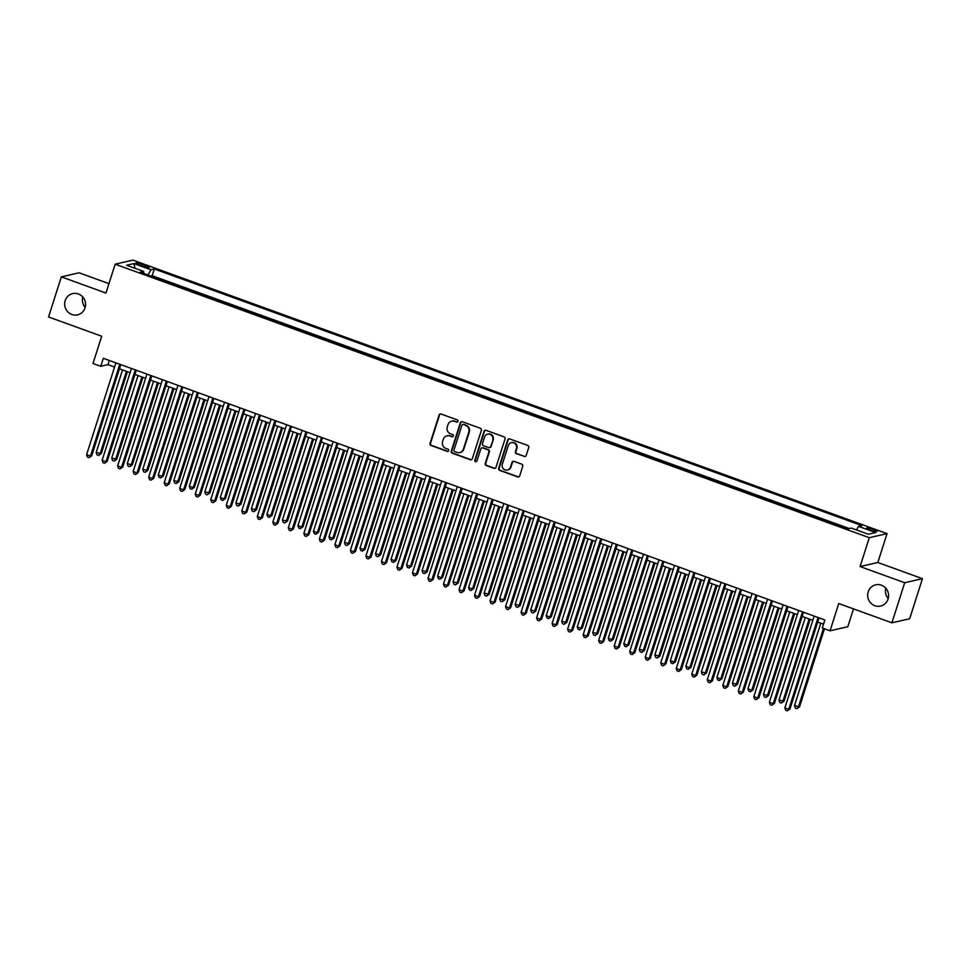 <?xml version="1.0" encoding="UTF-8"?>
<svg xmlns="http://www.w3.org/2000/svg" width="971" height="971" viewBox="0 0 971 971"><rect width="100%" height="100%" fill="white"/><g stroke="black" fill="none" stroke-linecap="round" stroke-linejoin="round"><path stroke-width="1.46" d="M458.009 421.39A1.165 1.117 -102.9 0 0 457.292 419.897L441.101 414.034A1.675 1.602 -102.9 0 0 439.086 415.054L430.044 443.383A1.675 1.602 -102.9 0 0 431.063 445.507L447.243 451.381A1.165 1.117 -102.9 0 0 448.663 450.665A1.165 1.117 -102.9 0 0 447.947 449.172L445.847 448.42A5.353 5.122 -102.9 0 1 442.582 441.611L443.334 439.256A5.353 5.122 -102.9 0 1 449.816 435.979L451.916 436.744A1.165 1.117 -102.9 0 0 453.336 436.028A1.165 1.117 -102.9 0 0 452.62 434.535L450.52 433.782A5.353 5.122 -102.9 0 1 447.255 426.973L448.007 424.618A5.353 5.122 -102.9 0 1 454.489 421.341L456.588 422.106A1.165 1.117 -102.9 0 0 458.009 421.39M868.195 591.849A10.899 10.438 -102.9 0 0 880.563 606.074A10.899 10.438 -102.9 0 0 885.831 588.244A10.899 10.438 -102.9 0 0 868.195 591.849M885.819 588.232A10.899 10.438 -102.9 0 0 888.198 598.609M65.191 300.622A10.899 10.438 -102.9 0 0 77.546 314.847A10.899 10.438 -102.9 0 0 82.814 297.017A10.899 10.438 -102.9 0 0 65.191 300.622M82.802 297.005A10.899 10.438 -102.9 0 0 85.181 307.382M873.439 529.401A5.45 0.825 17.7 0 0 866.715 528.09A5.45 0.825 17.7 0 0 870.368 530.093A5.45 0.825 17.7 0 0 877.092 531.404A5.45 0.825 17.7 0 0 873.439 529.401M524.158 456.528A1.675 1.602 -102.9 0 0 526.185 455.508L528.722 447.558A1.675 1.602 -102.9 0 0 527.69 445.434L509.726 438.916A1.675 1.602 -102.9 0 0 507.699 439.936L498.657 468.265A1.675 1.602 -102.9 0 0 499.677 470.401L517.652 476.919A1.675 1.602 -102.9 0 0 519.679 475.887L522.738 466.286A1.675 1.602 -102.9 0 0 521.718 464.162L514.023 461.371A1.675 1.602 -102.9 0 0 511.996 462.402L510.479 467.16A4.467 4.285 -102.9 0 1 503.245 468.641A4.467 4.285 -102.9 0 1 502.335 464.199L508.282 445.555A4.467 4.285 -102.9 0 1 515.516 444.075A4.467 4.285 -102.9 0 1 516.438 448.505L515.443 451.612A1.675 1.602 -102.9 0 0 516.463 453.748L524.631 456.419A1.675 1.602 -102.9 0 0 525.262 456.516M108.958 283.641L79.1 272.802L61.343 276.869L48.55 316.959L101.7 336.233L92.998 363.494L100.753 366.298L103.314 358.287L824.865 619.971L822.303 627.982L830.059 630.798L847.817 626.732L853.509 608.89M904.693 582.734L922.45 578.667L877.833 562.488L860.088 566.554L904.693 582.734L891.9 622.812L838.762 603.537L830.059 630.798M860.088 566.554L869.3 537.691L115.161 264.185L132.918 260.119L887.045 533.625L869.3 537.691M61.343 276.869L105.96 293.048L115.161 264.185M481.349 430.384A1.675 1.602 -102.9 0 0 480.329 428.26L462.354 421.742A1.675 1.602 -102.9 0 0 460.327 422.761L451.284 451.09A1.675 1.602 -102.9 0 0 452.304 453.214L470.28 459.732A1.675 1.602 -102.9 0 0 472.307 458.713L481.349 430.384M486.034 430.323L504.01 436.841A1.675 1.602 -102.9 0 1 505.029 438.977L495.987 467.306A1.675 1.602 -102.9 0 1 493.96 468.325L486.277 465.534A1.675 1.602 -102.9 0 1 485.257 463.41L488.923 451.916A1.675 1.602 -102.9 0 0 487.903 449.791L482.793 447.947A1.675 1.602 -102.9 0 0 480.766 448.966L476.955 460.922A1.165 1.117 -102.9 0 1 475.062 461.31A1.165 1.117 -102.9 0 1 474.819 460.157L484.007 431.355A1.675 1.602 -102.9 0 1 486.034 430.323M922.45 578.667L909.657 618.758L891.9 622.812M139.399 264.974L142.822 266.212A5.28 0.801 17.7 0 0 149.328 267.474A5.28 0.801 17.7 0 0 145.796 265.532L142.373 264.294A5.28 0.801 17.7 0 0 135.855 263.032A5.28 0.801 17.7 0 0 139.399 264.974M856.483 529.948L858.546 526.379L861.908 525.614L154.328 268.991L150.966 269.756L147.956 274.963M858.546 526.379L875.611 532.569L868.317 534.244L851.251 528.054L847.889 528.819L140.31 272.196L143.672 271.431L126.606 265.241L133.901 263.566L150.966 269.756M849.2 528.515L152.168 275.728L150.869 276.031M877.833 562.488L887.045 533.625M100.753 366.298L107.951 364.659L114.566 367.05M119.433 368.822L130.078 372.682M134.957 374.454L145.589 378.314M150.469 380.074L161.113 383.933M165.992 385.705L176.625 389.565M181.504 391.325L192.149 395.185M197.028 396.957L207.66 400.817M212.54 402.589L223.184 406.448M228.051 408.208L238.696 412.068M243.575 413.84L254.22 417.7M259.087 419.472L269.732 423.332M274.611 425.092L285.243 428.951M290.123 430.723L300.767 434.583M305.647 436.355L316.279 440.215M321.158 441.975L331.803 445.835M336.682 447.607L347.315 451.466M352.194 453.239L362.838 457.098M367.706 458.858L378.35 462.718M383.229 464.49L393.874 468.35M398.741 470.122L409.386 473.982M414.265 475.741L424.897 479.601M429.777 481.373L440.421 485.233M445.301 487.005L455.933 490.865M460.812 492.625L471.457 496.484M476.336 498.257L486.969 502.116M491.848 503.888L502.493 507.748M507.36 509.508L518.004 513.368M522.884 515.14L533.528 519M538.395 520.772L549.04 524.619M553.919 526.391L564.552 530.251M569.431 532.023L580.075 535.883M584.955 537.643L595.587 541.502M600.466 543.275L611.111 547.134M615.99 548.906L626.623 552.766M631.502 554.526L642.147 558.386M647.014 560.158L657.658 564.017M662.538 565.79L673.182 569.649M678.049 571.409L688.694 575.269M693.573 577.041L704.206 580.901M709.085 582.673L719.729 586.533M724.609 588.292L735.241 592.152M740.12 593.924L750.765 597.784M755.632 599.556L766.277 603.416M771.156 605.176L781.801 609.035M786.668 610.808L797.312 614.667M802.192 616.439L812.836 620.299M817.703 622.059L823.517 624.171M109.298 360.459L107.951 364.659M152.168 275.728L154.328 268.991M143.635 273.397L143.672 271.431M135.066 268.312L133.901 263.566M457.438 422.057A1.165 1.117 -102.9 0 1 457.062 421.997L454.974 421.232A5.353 5.122 -102.9 0 0 451.928 421.123M447.267 435.761A5.353 5.122 -102.9 0 1 450.301 435.87L452.389 436.634A1.165 1.117 -102.9 0 0 452.765 436.695M440.47 413.937A1.675 1.602 -102.9 0 0 439.56 414.945L430.517 443.274A1.675 1.602 -102.9 0 0 431.537 445.398L447.728 451.272A1.165 1.117 -102.9 0 0 448.092 451.333M461.723 421.645A1.675 1.602 -102.9 0 0 460.812 422.652L451.77 450.981A1.675 1.602 -102.9 0 0 452.789 453.105L470.765 459.623A1.675 1.602 -102.9 0 0 471.396 459.72M463.325 424.545A1.165 1.117 -102.9 0 0 461.905 425.262L453.967 450.131A1.165 1.117 -102.9 0 0 454.683 451.624L456.892 452.425A5.353 5.122 -102.9 0 0 463.373 449.148L468.799 432.156A5.353 5.122 -102.9 0 0 465.534 425.347L463.81 424.436A1.165 1.117 -102.9 0 0 462.961 424.485M459.938 452.535A5.353 5.122 -102.9 0 0 463.859 449.039L463.373 449.148M463.81 424.436L466.019 425.237A5.353 5.122 -102.9 0 1 469.284 432.046L463.859 449.039M482.162 447.849A1.675 1.602 -102.9 0 1 483.279 447.837L488.377 449.682A1.675 1.602 -102.9 0 1 489.396 451.806L485.731 463.301A1.675 1.602 -102.9 0 0 486.75 465.425L494.445 468.216A1.675 1.602 -102.9 0 0 495.076 468.301M485.403 430.238A1.675 1.602 -102.9 0 0 484.493 431.245L475.305 460.048A1.165 1.117 -102.9 0 0 476.385 461.601M492.722 439.997A4.467 4.285 -102.9 0 0 487.648 434.158A4.467 4.285 -102.9 0 0 484.578 437.047L482.478 443.613A1.675 1.602 -102.9 0 0 483.497 445.738L488.607 447.595A1.675 1.602 -102.9 0 0 490.622 446.563L493.207 439.887A4.467 4.285 -102.9 0 0 487.891 434.11M489.712 447.57A1.675 1.602 -102.9 0 0 491.108 446.454L490.622 446.563M493.207 439.887L491.108 446.454M511.608 442.618A4.467 4.285 -102.9 0 1 516.912 448.396L515.917 451.503A1.675 1.602 -102.9 0 0 516.936 453.627L524.631 456.419M507.639 469.976A4.467 4.285 -102.9 0 0 510.964 467.051L510.479 467.16M513.392 461.286A1.675 1.602 -102.9 0 0 512.482 462.293L510.964 467.051M509.095 438.831A1.675 1.602 -102.9 0 0 508.173 439.827L499.13 468.156A1.675 1.602 -102.9 0 0 500.162 470.292L518.126 476.81A1.675 1.602 -102.9 0 0 518.757 476.895M122.528 369.939L96.202 452.45L101.275 453.591L127.407 371.711M101.275 453.591L98.605 455.435L100.086 453.858L126.412 371.347M98.605 455.435L97.064 454.877L96.202 452.45M119.785 364.259L90.485 456.054L86.601 454.646L115.901 362.851M120.78 364.623L91.687 455.787L89.016 457.632L87.463 457.074L86.601 454.646M91.687 455.787L89.016 457.632M138.052 375.571L111.714 458.081L116.799 459.21L142.931 377.343M116.799 459.21L114.129 461.067L115.598 459.489L141.924 376.979M114.129 461.067L112.575 460.509L111.714 458.081M153.564 381.202L127.237 463.713L132.311 464.842L158.443 382.962M132.311 464.842L129.641 466.699L131.109 465.109L157.448 382.61M129.641 466.699L128.099 466.129L127.237 463.713M169.088 386.822L142.749 469.333L147.835 470.462L173.955 388.594M147.835 470.462L145.165 472.319L146.633 470.741L172.959 388.23M145.165 472.319L143.611 471.76L142.749 469.333M184.599 392.454L158.273 474.965L162.145 476.373L163.346 476.093L189.479 394.226M163.346 476.093L160.676 477.95L162.145 476.373L188.483 393.862M160.676 477.95L159.123 477.392L158.273 474.965M135.297 369.89L105.997 461.686L102.125 460.278L131.425 368.482M136.292 370.242L107.198 461.407L104.528 463.264L102.987 462.706L102.125 460.278M107.198 461.407L104.528 463.264M150.821 375.51L121.521 467.306L117.637 465.91L146.937 374.102M151.816 375.874L122.722 467.039L120.052 468.896L118.498 468.325L117.637 465.91M122.722 467.039L120.052 468.896M166.332 381.142L137.032 472.938L133.161 471.53L162.448 379.734M167.328 381.506L138.234 472.659L135.564 474.516L134.01 473.957L133.161 471.53M138.234 472.659L135.564 474.516M181.844 386.774L152.556 478.569L148.672 477.162L177.972 385.366M182.851 387.126L153.758 478.29L151.088 480.147L149.534 479.589L148.672 477.162M153.758 478.29L151.088 480.147M200.123 398.086L173.785 480.596L178.87 481.725L204.99 399.846M178.87 481.725L176.2 483.582L177.669 481.992L203.995 399.494M176.2 483.582L174.646 483.012L173.785 480.596M197.368 392.393L168.068 484.189L164.196 482.781L193.484 390.985M198.363 392.757L169.27 483.922L166.599 485.779L165.046 485.209L164.196 482.781M169.27 483.922L166.599 485.779M215.635 403.705L189.309 486.216L193.18 487.624L194.382 487.345L220.514 405.477M194.382 487.345L191.712 489.202L193.18 487.624L219.519 405.113M191.712 489.202L190.158 488.644L189.309 486.216M212.88 398.025L183.592 489.821L179.708 488.413L209.008 396.617M213.875 398.389L184.781 489.542L182.123 491.399L180.57 490.841L179.708 488.413M184.781 489.542L182.123 491.399M231.159 409.337L204.82 491.848L209.894 492.977L236.026 411.109M209.894 492.977L207.236 494.834L208.704 493.256L235.031 410.745M207.236 494.834L205.682 494.275L204.82 491.848M228.403 403.657L199.104 495.453L195.22 494.045L224.519 402.249M229.399 404.009L200.305 495.174L197.635 497.031L196.081 496.472L195.22 494.045M200.305 495.174L197.635 497.031M246.67 414.969L220.332 497.468L224.216 498.876L225.418 498.609L251.55 416.729M225.418 498.609L222.747 500.466L224.216 498.876L250.554 416.377M222.747 500.466L221.194 499.895L220.332 497.468M243.915 409.276L214.627 501.072L210.743 499.664L240.043 407.869M244.91 409.641L215.817 500.805L213.147 502.662L211.605 502.092L210.743 499.664M215.817 500.805L213.147 502.662M262.182 420.589L235.856 503.099L240.929 504.228L267.061 422.361M240.929 504.228L238.259 506.085L239.74 504.507L266.066 421.997M238.259 506.085L236.718 505.527L235.856 503.099M259.439 414.908L230.139 506.704L226.255 505.296L255.555 413.5M260.434 415.272L231.341 506.425L228.671 508.282L227.117 507.724L226.255 505.296M231.341 506.425L228.671 508.282M277.706 426.22L251.368 508.731L256.453 509.86L282.585 427.993M256.453 509.86L253.783 511.717L255.252 510.139L281.578 427.628M253.783 511.717L252.229 511.159L251.368 508.731M274.951 420.528L245.651 512.336L241.779 510.928L271.079 419.132M275.946 420.892L246.852 512.057L244.182 513.914L242.641 513.343L241.779 510.928M246.852 512.057L244.182 513.914M293.218 431.852L266.891 514.351L270.763 515.759L271.965 515.492L298.097 433.612M271.965 515.492L269.295 517.349L270.763 515.759L297.102 433.248M269.295 517.349L267.753 516.778L266.891 514.351M290.475 426.16L261.175 517.956L257.291 516.548L286.591 424.752M291.47 426.524L262.376 517.689L259.706 519.534L258.152 518.975L257.291 516.548M262.376 517.689L259.706 519.534M308.742 437.472L282.403 519.983L287.489 521.111L313.609 439.244M287.489 521.111L284.819 522.968L286.287 521.391L312.613 438.88M284.819 522.968L283.265 522.41L282.403 519.983M305.986 431.792L276.686 523.587L272.815 522.18L302.102 430.384M306.982 432.156L277.888 523.308L275.218 525.165L273.664 524.607L272.815 522.18M277.888 523.308L275.218 525.165M324.253 443.104L297.927 525.614L301.799 527.022L303.001 526.743L329.133 444.876M303.001 526.743L300.33 528.6L301.799 527.022L328.137 444.512M300.33 528.6L298.777 528.03L297.927 525.614M321.498 437.411L292.21 529.219L288.326 527.811L317.626 436.015M322.506 437.775L293.412 528.94L290.742 530.797L289.188 530.227L288.326 527.811M293.412 528.94L290.742 530.797M339.777 448.736L313.439 531.234L317.323 532.642L318.524 532.375L344.644 450.495M318.524 532.375L315.854 534.22L317.323 532.642L343.649 450.131M315.854 534.22L314.301 533.662L313.439 531.234M337.022 443.043L307.722 534.839L303.85 533.431L333.138 441.635M338.017 443.407L308.924 534.572L306.253 536.417L304.7 535.858L303.85 533.431M308.924 534.572L306.253 536.417M355.289 454.355L328.963 536.866L332.835 538.274L334.036 537.995L360.168 456.127M334.036 537.995L331.366 539.852L332.835 538.274L359.173 455.763M331.366 539.852L329.812 539.293L328.963 536.866M352.534 448.675L323.246 540.471L319.362 539.063L348.662 447.267M353.529 449.039L324.435 540.192L321.777 542.049L320.224 541.49L319.362 539.063M324.435 540.192L321.777 542.049M370.801 459.987L344.474 542.498L349.548 543.626L375.68 461.759M349.548 543.626L346.89 545.484L348.358 543.906L374.685 461.395M346.89 545.484L345.336 544.913L344.474 542.498M368.058 454.294L338.758 546.103L334.874 544.695L364.174 452.887M369.053 454.659L339.959 545.823L337.289 547.68L335.735 547.11L334.874 544.695M339.959 545.823L337.289 547.68M386.324 465.619L359.986 548.117L363.87 549.525L365.072 549.258L391.204 467.379M365.072 549.258L362.401 551.103L363.87 549.525L390.208 467.015M362.401 551.103L360.848 550.545L359.986 548.117M383.569 459.926L354.281 551.722L350.397 550.314L379.697 458.518M384.565 460.29L355.471 551.455L352.801 553.3L351.259 552.742L350.397 550.314M355.471 551.455L352.801 553.3M401.836 471.238L375.51 553.749L380.583 554.878L406.715 473.011M380.583 554.878L377.913 556.735L379.394 555.157L405.72 472.646M377.913 556.735L376.372 556.177L375.51 553.749M399.093 465.558L369.793 557.354L365.909 555.946L395.209 464.15M400.088 465.91L370.995 557.075L368.325 558.932L366.771 558.374L365.909 555.946M370.995 557.075L368.325 558.932M417.36 476.87L391.022 559.381L394.906 560.789L396.107 560.51L422.239 478.63M396.107 560.51L393.437 562.367L394.906 560.789L421.232 478.278M393.437 562.367L391.883 561.796L391.022 559.381M414.605 471.178L385.305 562.986L381.433 561.578L410.721 469.77M415.6 471.542L386.507 562.707L383.836 564.564L382.283 563.993L381.433 561.578M386.507 562.707L383.836 564.564M432.872 482.49L406.546 565.001L410.417 566.409L411.619 566.142L437.751 484.262M411.619 566.142L408.949 567.986L410.417 566.409L436.756 483.898M408.949 567.986L407.407 567.428L406.546 565.001M430.129 476.81L400.829 568.605L396.945 567.198L426.245 475.402M431.124 477.174L402.03 568.338L399.36 570.183L397.807 569.625L396.945 567.198M402.03 568.338L399.36 570.183M448.396 488.122L422.057 570.632L427.143 571.761L453.263 489.894M427.143 571.761L424.473 573.618L425.941 572.04L452.268 489.53M424.473 573.618L422.919 573.06L422.057 570.632M445.64 482.441L416.341 574.237L412.469 572.829L441.756 481.033M446.636 482.793L417.542 573.958L414.872 575.815L413.318 575.257L412.469 572.829M417.542 573.958L414.872 575.815M463.907 493.754L437.581 576.264L441.453 577.672L442.655 577.393L468.787 495.513M442.655 577.393L439.984 579.25L441.453 577.672L467.791 495.161M439.984 579.25L438.431 578.68L437.581 576.264M461.152 488.061L431.864 579.869L427.98 578.461L457.28 486.653M462.16 488.425L433.066 579.59L430.396 581.447L428.842 580.876L427.98 578.461M433.066 579.59L430.396 581.447M479.431 499.373L453.093 581.884L458.178 583.025L484.298 501.145M458.178 583.025L455.508 584.87L456.977 583.292L483.303 500.781M455.508 584.87L453.955 584.311L453.093 581.884M476.676 493.693L447.376 585.489L443.504 584.081L472.792 492.285M477.671 494.057L448.578 585.222L445.907 587.067L444.354 586.508L443.504 584.081M448.578 585.222L445.907 587.067M494.943 505.005L468.617 587.516L472.489 588.924L473.69 588.644L499.822 506.777M473.69 588.644L471.02 590.502L472.489 588.924L498.827 506.413M471.02 590.502L469.466 589.943L468.617 587.516M492.188 499.325L462.9 591.121L459.016 589.713L488.316 497.917M493.183 499.677L464.089 590.841L461.431 592.698L459.878 592.14L459.016 589.713M464.089 590.841L461.431 592.698M510.455 510.637L484.128 593.147L489.202 594.276L515.334 512.397M489.202 594.276L486.544 596.133L488.012 594.543L514.339 512.045M486.544 596.133L484.99 595.563L484.128 593.147M507.712 504.944L478.412 596.74L474.528 595.344L503.828 503.536M508.707 505.308L479.613 596.473L476.943 598.33L475.389 597.76L474.528 595.344M479.613 596.473L476.943 598.33M525.979 516.256L499.64 598.767L504.726 599.908L530.858 518.029M504.726 599.908L502.056 601.753L503.524 600.175L529.863 517.664M502.056 601.753L500.502 601.195L499.64 598.767M523.223 510.576L493.923 602.372L490.052 600.964L519.351 509.168M524.219 510.94L495.125 602.093L492.455 603.95L490.913 603.392L490.052 600.964M495.125 602.093L492.455 603.95M541.49 521.888L515.164 604.399L520.238 605.528L546.37 523.66M520.238 605.528L517.567 607.385L519.048 605.807L545.374 523.296M517.567 607.385L516.026 606.826L515.164 604.399M538.747 516.208L509.447 608.004L505.563 606.596L534.863 514.8M539.742 516.56L510.649 607.725L507.979 609.582L506.425 609.023L505.563 606.596M510.649 607.725L507.979 609.582M557.014 527.52L530.676 610.031L535.761 611.16L561.893 529.28M535.761 611.16L533.091 613.017L534.56 611.427L560.886 528.928M533.091 613.017L531.538 612.446L530.676 610.031M554.259 521.828L524.959 613.623L521.087 612.228L550.375 520.42M555.254 522.192L526.161 613.356L523.49 615.213L521.937 614.643L521.087 612.228M526.161 613.356L523.49 615.213M572.526 533.14L546.2 615.65L550.072 617.058L551.273 616.779L577.405 534.912M551.273 616.779L548.603 618.636L550.072 617.058L576.41 534.548M548.603 618.636L547.061 618.078L546.2 615.65M569.783 527.459L540.483 619.255L536.599 617.847L565.899 526.051M570.778 527.823L541.684 618.976L539.014 620.833L537.461 620.275L536.599 617.847M541.684 618.976L539.014 620.833M588.05 538.771L561.711 621.282L566.797 622.411L592.917 540.544M566.797 622.411L564.127 624.268L565.595 622.69L591.922 540.179M564.127 624.268L562.573 623.71L561.711 621.282M585.295 533.091L555.995 624.887L552.123 623.479L581.411 531.683M586.29 533.443L557.196 624.608L554.526 626.465L552.972 625.907L552.123 623.479M557.196 624.608L554.526 626.465M603.561 544.403L577.235 626.902L581.107 628.31L582.309 628.043L608.441 546.163M582.309 628.043L579.638 629.9L581.107 628.31L607.445 545.811M579.638 629.9L578.085 629.329L577.235 626.902M600.806 538.711L571.518 630.507L567.634 629.099L596.934 537.303M601.814 539.075L572.72 630.24L570.05 632.097L568.496 631.526L567.634 629.099M572.72 630.24L570.05 632.097M619.085 550.023L592.747 632.534L597.833 633.662L623.952 551.795M597.833 633.662L595.162 635.52L596.631 633.942L622.957 551.431M595.162 635.52L593.609 634.961L592.747 632.534M616.33 544.343L587.03 636.139L583.158 634.731L612.446 542.935M617.325 544.707L588.232 635.859L585.562 637.716L584.008 637.158L583.158 634.731M588.232 635.859L585.562 637.716M634.597 555.655L608.271 638.165L612.143 639.573L613.344 639.294L639.476 557.427M613.344 639.294L610.674 641.151L612.143 639.573L638.481 557.063M610.674 641.151L609.12 640.593L608.271 638.165M631.842 549.974L602.554 641.77L598.67 640.362L627.97 548.566M632.837 550.326L603.744 641.491L601.085 643.348L599.532 642.778L598.67 640.362M603.744 641.491L601.085 643.348M650.109 561.287L623.783 643.785L627.667 645.193L628.856 644.926L654.988 563.046M628.856 644.926L626.198 646.783L627.667 645.193L653.993 562.695M626.198 646.783L624.644 646.213L623.783 643.785M647.366 555.594L618.066 647.39L614.182 645.982L643.482 554.186M648.361 555.958L619.267 647.123L616.597 648.98L615.044 648.41L614.182 645.982M619.267 647.123L616.597 648.98M665.633 566.906L639.294 649.417L644.38 650.546L670.512 568.678M644.38 650.546L641.71 652.403L643.178 650.825L669.517 568.314M641.71 652.403L640.156 651.844L639.294 649.417M662.877 561.226L633.578 653.022L629.706 651.614L659.006 559.818M663.873 561.59L634.779 652.743L632.109 654.6L630.567 654.041L629.706 651.614M634.779 652.743L632.109 654.6M681.144 572.538L654.818 655.049L659.892 656.178L686.024 574.31M659.892 656.178L657.221 658.035L658.702 656.457L685.028 573.946M657.221 658.035L655.68 657.464L654.818 655.049M678.401 566.846L649.101 658.654L645.217 657.246L674.517 565.45M679.397 567.21L650.303 658.374L647.633 660.231L646.079 659.661L645.217 657.246M650.303 658.374L647.633 660.231M696.668 578.17L670.33 660.668L674.214 662.076L675.415 661.809L701.548 579.93M675.415 661.809L672.745 663.666L674.214 662.076L700.54 579.566M672.745 663.666L671.192 663.096L670.33 660.668M693.913 572.477L664.613 664.273L660.741 662.865L690.029 571.069M694.908 572.841L665.815 664.006L663.144 665.851L661.591 665.293L660.741 662.865M665.815 664.006L663.144 665.851M712.18 583.789L685.854 666.3L689.726 667.708L690.927 667.429L717.059 585.562M690.927 667.429L688.257 669.286L689.726 667.708L716.064 585.197M688.257 669.286L686.715 668.728L685.854 666.3M709.437 578.109L680.137 669.905L676.253 668.497L705.553 576.701M710.432 578.473L681.339 669.626L678.668 671.483L677.115 670.925L676.253 668.497M681.339 669.626L678.668 671.483M727.704 589.421L701.365 671.932L706.451 673.061L732.571 591.193M706.451 673.061L703.781 674.918L705.249 673.34L731.576 590.829M703.781 674.918L702.227 674.347L701.365 671.932M724.949 583.729L695.649 675.537L691.777 674.129L721.065 582.333M725.944 584.093L696.85 675.258L694.18 677.115L692.626 676.544L691.777 674.129M696.85 675.258L694.18 677.115M743.216 595.053L716.889 677.552L720.761 678.96L721.963 678.693L748.095 596.813M721.963 678.693L719.293 680.537L720.761 678.96L747.1 596.449M719.293 680.537L717.739 679.979L716.889 677.552M740.46 589.361L711.173 681.157L707.289 679.749L736.588 587.953M741.468 589.725L712.374 680.889L709.704 682.734L708.15 682.176L707.289 679.749M712.374 680.889L709.704 682.734M758.739 600.673L732.401 683.183L737.487 684.312L763.607 602.445M737.487 684.312L734.816 686.169L736.285 684.591L762.611 602.081M734.816 686.169L733.263 685.611L732.401 683.183M755.984 594.992L726.684 686.788L722.812 685.38L752.1 593.584M756.979 595.357L727.886 686.509L725.216 688.366L723.662 687.808L722.812 685.38M727.886 686.509L725.216 688.366M774.251 606.305L747.925 688.815L751.797 690.223L752.998 689.944L779.13 608.077M752.998 689.944L750.328 691.801L751.797 690.223L778.135 607.712M750.328 691.801L748.775 691.231L747.925 688.815M771.496 600.612L742.208 692.42L738.324 691.012L767.624 599.204M772.491 600.976L743.398 692.141L740.739 693.998L739.186 693.428L738.324 691.012M743.398 692.141L740.739 693.998M789.763 611.924L763.437 694.435L768.51 695.576L794.642 613.696M768.51 695.576L765.852 697.421L767.321 695.843L793.647 613.332M765.852 697.421L764.298 696.862L763.437 694.435M787.02 606.244L757.72 698.04L753.836 696.632L783.136 604.836M788.015 606.608L758.921 697.773L756.251 699.618L754.698 699.059L753.836 696.632M758.921 697.773L756.251 699.618M805.287 617.556L778.948 700.067L784.034 701.196L810.166 619.328M784.034 701.196L781.364 703.053L782.832 701.475L809.171 618.964M781.364 703.053L779.81 702.494L778.948 700.067M802.532 611.876L773.232 703.672L769.36 702.264L798.66 610.468M803.527 612.228L774.433 703.392L771.763 705.249L770.221 704.691L769.36 702.264M774.433 703.392L771.763 705.249M820.798 623.188L794.472 705.699L799.546 706.827L824.464 628.771M799.546 706.827L796.875 708.684L798.344 707.106L823.469 628.407M796.875 708.684L795.334 708.114L794.472 705.699M818.055 617.495L788.755 709.303L784.871 707.895L814.171 616.087M819.051 617.859L789.957 709.024L787.287 710.881L785.733 710.311L784.871 707.895M789.957 709.024L787.287 710.881M141.875 265.872L142.373 264.294M145.322 267.013L145.796 265.532"/></g></svg>
